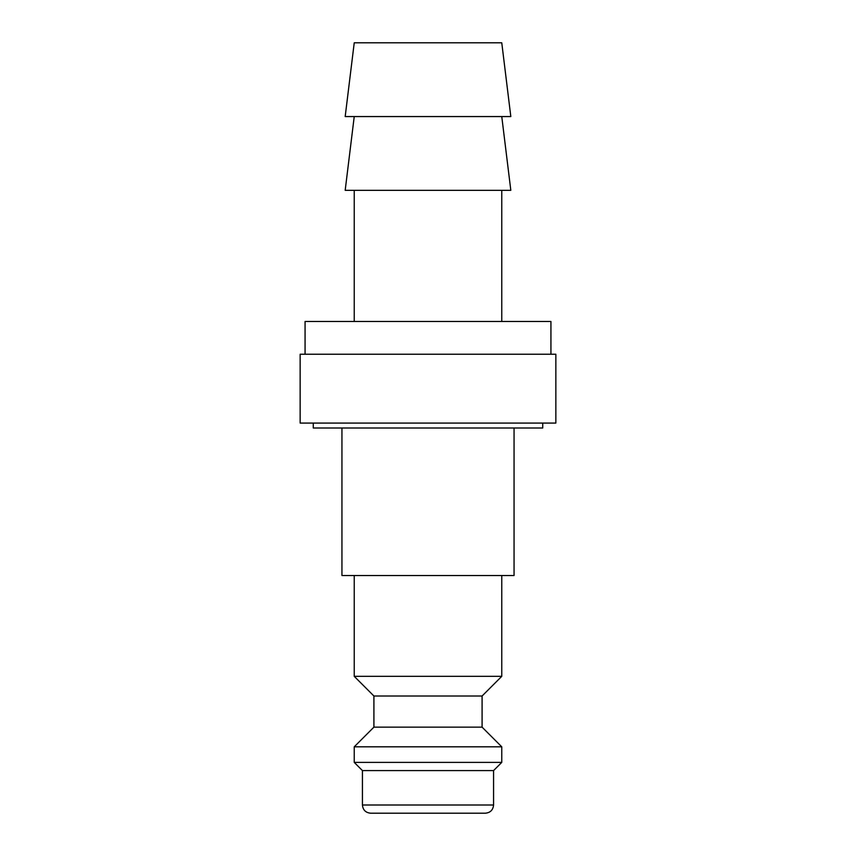 <?xml version="1.0" encoding="UTF-8"?>
<svg xmlns="http://www.w3.org/2000/svg" width="856" height="856" viewBox="0 0 856 856"><rect width="100%" height="100%" fill="white"/><g stroke="black" fill="none" stroke-linecap="round" stroke-linejoin="round"><path stroke-width="1.28" d="M354.234 575.521L354.234 676.336L373.911 696.003L373.911 727.14L354.234 746.817L354.234 762.386L362.43 770.582L362.43 805.004L493.57 805.004L493.57 770.582L501.766 762.386L501.766 746.817L482.089 727.14L482.089 696.003L501.766 676.336L501.766 575.521M362.43 805.004C362.923 809.979 365.651 812.718 370.627 813.2L485.373 813.2C490.349 812.718 493.077 809.979 493.57 805.004M313.264 423.078L313.264 428L542.736 428L542.736 423.078M550.932 354.234L550.932 321.46L305.068 321.46L305.068 354.234M510.818 116.566L501.766 42.8L354.234 42.8L345.182 116.566L510.818 116.566M354.234 116.566L345.182 190.321L510.818 190.321L501.766 116.566M501.766 321.46L501.766 190.321M354.234 190.321L354.234 321.46M341.94 428L341.94 575.521L514.06 575.521L514.06 428M428 813.2L387.019 813.2M555.854 423.078L555.854 354.234L300.146 354.234L300.146 423.078L555.854 423.078M362.43 770.582L493.57 770.582M354.234 762.386L501.766 762.386M354.234 746.817L501.766 746.817M373.911 727.14L482.089 727.14M373.911 696.003L482.089 696.003M354.234 676.336L501.766 676.336"/></g></svg>
